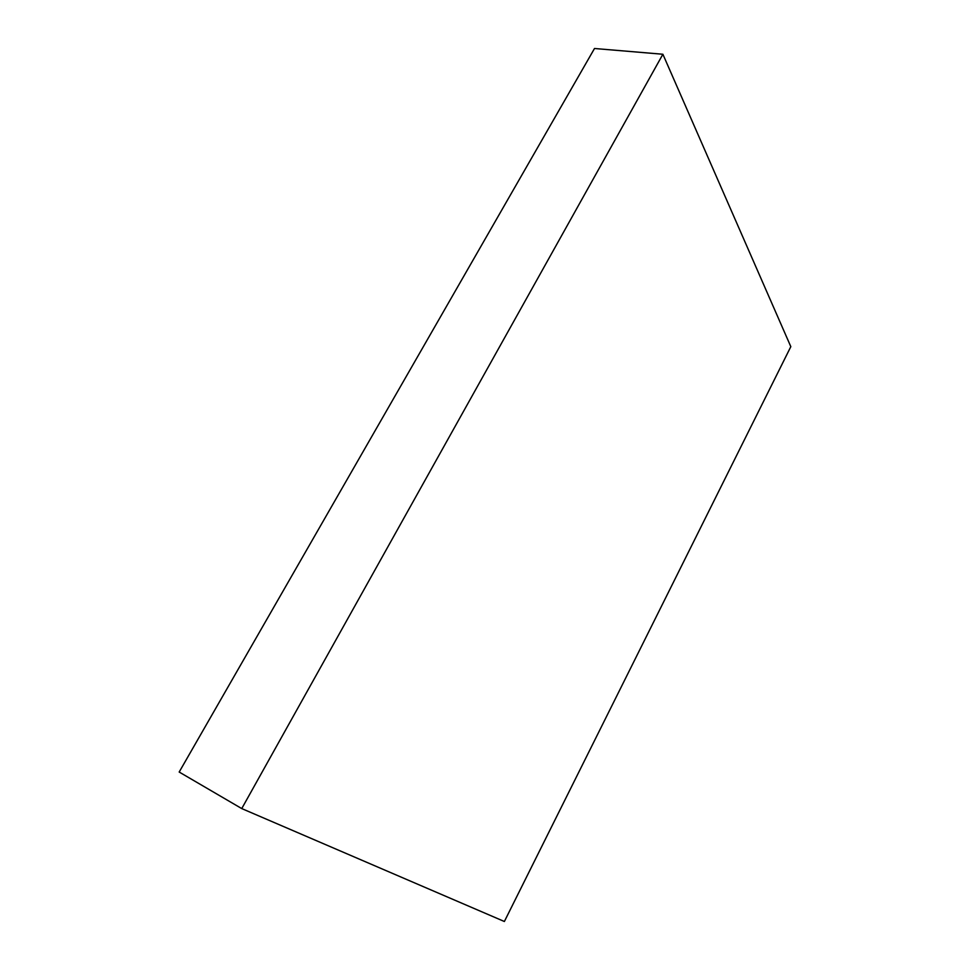 <?xml version="1.0" encoding="UTF-8"?>
<svg xmlns="http://www.w3.org/2000/svg" width="970" height="970" viewBox="0 0 970 970"><rect width="100%" height="100%" fill="white"/><g stroke="black" fill="none" stroke-linecap="round" stroke-linejoin="round"><path stroke-width="1.45" d="M594.501 48.5L179.183 772.035L594.501 48.5L662.886 54.247L790.817 346.654L504.376 921.5L790.817 346.654L662.886 54.247L241.748 808.58L662.886 54.247L594.501 48.5M504.376 921.5L241.748 808.58L179.183 772.035L241.748 808.58L504.376 921.5"/></g></svg>
